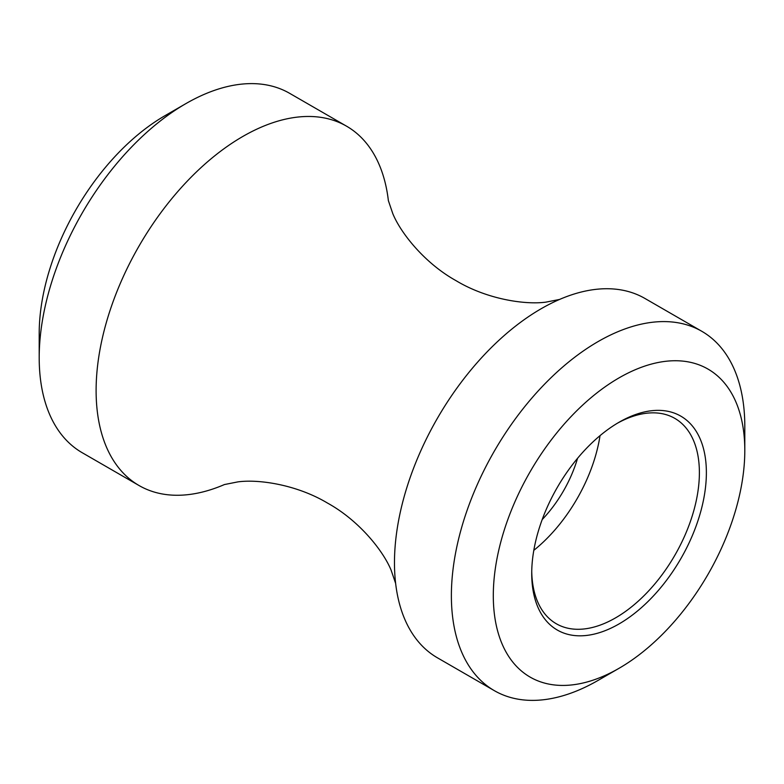 <?xml version="1.0" encoding="UTF-8"?>
<svg xmlns="http://www.w3.org/2000/svg" width="784" height="784" viewBox="0 0 784 784"><rect width="100%" height="100%" fill="white"/><g stroke="black" fill="none" stroke-linecap="round" stroke-linejoin="round"><path stroke-width="1.18" d="M617.282 423.291A118.56 68.453 -60 0 1 674.838 418.391A118.56 68.453 -60 0 1 699.387 472.664A118.56 68.453 -60 0 1 647.643 591.979A118.56 68.453 -60 0 1 556.277 623.741A118.56 68.453 -60 0 1 531.738 571.458M706.374 472.664A123.5 71.305 120 0 0 619.046 422.253A123.5 71.305 120 0 0 531.719 573.506A123.5 71.305 120 0 0 619.046 623.927A123.5 71.305 120 0 0 706.374 472.664M493.303 595.683A177.841 102.675 -60 0 1 619.046 377.878A177.841 102.675 -60 0 1 744.8 450.486A177.841 102.675 -60 0 1 619.056 668.291A177.841 102.675 -60 0 1 493.303 595.683M600.034 435.649A118.56 68.453 -60 0 1 533.816 550.329M185.906 103.606L164.944 115.709A177.841 102.675 120 0 0 39.2 333.514L39.2 357.72A207.476 119.785 -60 0 1 185.906 103.606A207.476 119.785 -60 0 1 289.649 93.335L346.557 126.185A207.476 119.785 120 0 0 242.815 136.465A207.476 119.785 120 0 0 96.109 390.569A207.476 119.785 120 0 0 139.082 485.551A207.476 119.785 120 0 0 224.547 484.502M744.8 450.486L744.8 426.28A207.476 119.785 120 0 0 701.827 331.309A207.476 119.785 120 0 0 541.95 386.894A207.476 119.785 120 0 0 451.378 595.683A207.476 119.785 120 0 0 494.351 690.665A207.476 119.785 120 0 0 598.094 680.394L619.056 668.291M494.351 690.665L437.443 657.815A207.476 119.785 -60 0 1 395.557 582.718A207.476 119.785 -60 0 1 394.47 562.834A207.476 119.785 -60 0 1 541.185 308.72A207.476 119.785 -60 0 1 558.943 299.713A207.476 119.785 -60 0 1 644.918 298.449L701.827 331.309M139.082 485.551L82.173 452.691A207.476 119.785 -60 0 1 39.2 357.72M388.384 200.724A207.476 119.785 120 0 0 346.557 126.185M577.563 458.297A91.385 52.763 -60 0 1 542.205 519.557M559.609 299.439L545.919 302.134C524.927 304.996 486.668 299.174 455.945 280.613C424.624 263.199 400.644 232.975 392.755 213.522L388.354 200.567M395.646 583.433L391.138 570.233C383.111 550.623 358.945 520.4 327.506 503.073C296.764 484.659 258.612 479.004 237.817 481.895L224.391 484.561"/></g></svg>
